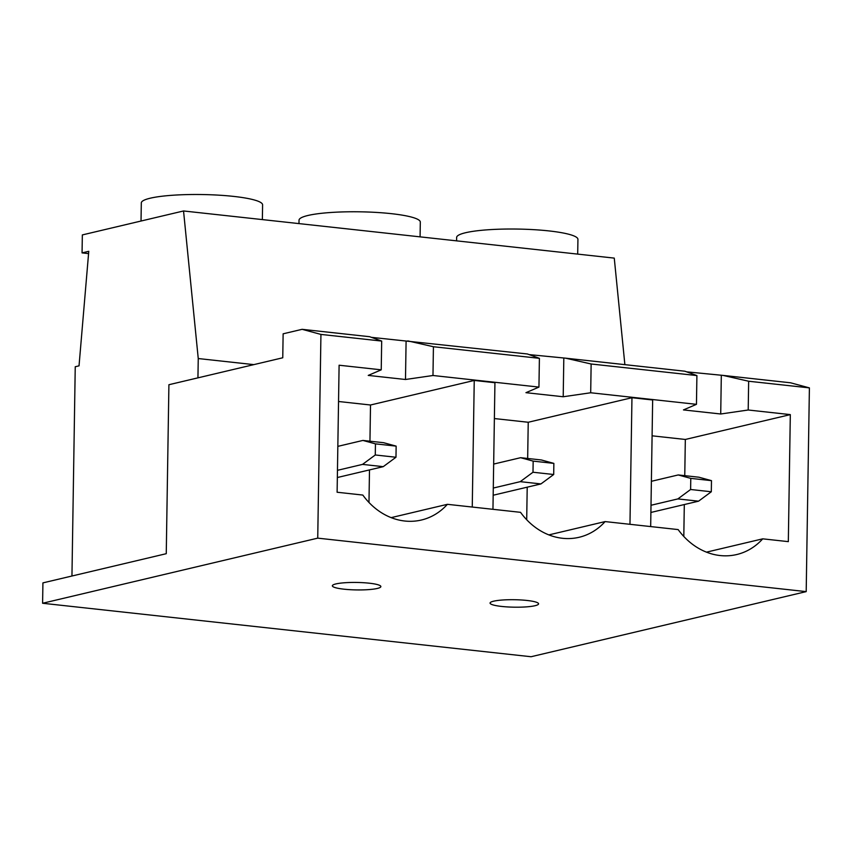 <?xml version="1.0" encoding="UTF-8"?>
<svg xmlns="http://www.w3.org/2000/svg" width="852" height="852" viewBox="0 0 852 852"><rect width="100%" height="100%" fill="white"/><g stroke="black" fill="none" stroke-linecap="round" stroke-linejoin="round"><path stroke-width="1.28" d="M298.977 223.607L299.031 220.189A60.652 9.34 0.9 0 1 330.075 212.542A60.652 9.34 0.9 0 1 391.302 213.66A60.652 9.34 0.9 0 1 420.313 222.095L420.079 236.856M526.973 600.458A24.261 3.738 -179.1 0 0 502.488 600.01A24.261 3.738 -179.1 0 0 490.07 603.067A24.261 3.738 -179.1 0 0 501.679 606.443A24.261 3.738 -179.1 0 0 526.163 606.89A24.261 3.738 -179.1 0 0 538.581 603.834A24.261 3.738 -179.1 0 0 526.973 600.458M141.027 221.03L141.315 202.925A60.652 9.34 0.9 0 1 172.36 195.268A60.652 9.34 0.9 0 1 233.576 196.397A60.652 9.34 0.9 0 1 262.597 204.831L262.363 219.592M456.587 240.86L456.64 237.442A60.652 9.34 0.9 0 1 487.685 229.795A60.652 9.34 0.9 0 1 548.912 230.913A60.652 9.34 0.9 0 1 577.933 239.348L577.699 254.12M369.257 583.194A24.261 3.738 -179.1 0 0 344.772 582.747A24.261 3.738 -179.1 0 0 332.355 585.803A24.261 3.738 -179.1 0 0 343.963 589.179A24.261 3.738 -179.1 0 0 368.447 589.627A24.261 3.738 -179.1 0 0 380.865 586.57A24.261 3.738 -179.1 0 0 369.257 583.194M696.904 375.572L591.139 363.996L590.692 392.761L696.457 404.338L696.904 375.572L684.88 371.216L565.526 358.159L591.139 363.996M748.652 381.238L723.039 375.402L790.571 382.793L809.4 387.884L748.652 381.238L748.205 410.004L790.315 414.615L788.324 541.638L762.721 538.837A67.681 57.148 76.7 0 1 736.735 554.535A67.681 57.148 76.7 0 1 678.149 529.582L605.112 521.584A67.681 57.148 76.7 0 1 579.126 537.282A67.681 57.148 76.7 0 1 520.54 512.329L447.396 504.32A67.681 57.148 76.7 0 1 421.41 520.018A67.681 57.148 76.7 0 1 362.824 495.065L337.115 492.243L339.107 365.22L381.227 369.832L381.685 341.066L320.938 334.421L302.109 329.319L283.13 333.814L282.757 357.776L168.909 384.721L166.257 553.693L42.919 582.885L42.6 603.259L317.732 538.144L320.938 334.421M809.4 387.884L806.194 591.618L317.732 538.144M381.685 341.066L369.651 336.71L302.109 329.319M494.373 418.556L528.229 422.262L527.665 458.461M527.207 487.174L526.696 519.741M652.099 435.819L685.327 439.462L684.763 475.661M684.305 504.554L683.805 536.451M548.858 534.896L605.112 521.584M590.692 392.761L563.204 396.755L525.95 392.676L538.943 387.096L539.401 358.33L433.423 346.732L432.976 375.498L538.943 387.096M432.976 375.498L405.488 379.491L368.234 375.412L381.227 369.832M338.542 401.494L370.513 404.998L474.245 380.45L472.253 507.036M492.957 509.304L494.937 382.718L474.245 380.45M650.672 526.568L652.653 399.982L631.96 397.714L528.229 422.262M685.327 439.462L790.315 414.615M748.205 410.004L720.717 413.997L683.464 409.918L696.457 404.338M368.98 502.478L369.491 469.91M369.949 441.198L370.513 404.998M706.478 552.149L762.721 538.837M71.951 576.016L75.242 366.743L79.034 365.838L88.768 251.308L82.058 252.895L82.346 234.918L183.542 210.966L198.25 358.543L197.941 377.851M806.194 591.618L531.062 656.732L42.6 603.259M88.576 253.608L82.058 252.895M624.878 364.656L614.26 258.113L183.542 210.966M253.821 364.624L198.25 358.543M565.526 358.159L529.103 354.602M723.039 375.402L686.606 371.845M539.401 358.33L527.367 353.974L371.387 337.339M407.81 340.896L433.423 346.732M391.143 517.633L447.396 504.32M395.978 457.247L396.148 446.128L375.455 443.86L375.274 454.979L395.978 457.247L383.23 466.662L337.349 477.525M375.455 443.86L362.899 440.431L383.602 442.699L396.148 446.128M362.899 440.431L337.839 446.363M383.23 466.662L362.526 464.393L337.456 470.325M362.526 464.393L375.274 454.979M711.303 491.764L711.484 480.645L690.78 478.377L690.61 489.495L711.303 491.764L698.555 501.178L650.885 512.457M690.78 478.377L678.235 474.947L698.928 477.216L711.484 480.645M678.235 474.947L651.375 481.305M698.555 501.178L677.862 498.921L651.003 505.268M677.862 498.921L690.61 489.495M553.693 474.511L553.864 463.392L533.171 461.124L532.99 472.242L553.693 474.511L540.945 483.925L493.17 495.236M533.171 461.124L520.625 457.694L541.318 459.963L553.864 463.392M520.625 457.694L493.659 464.074M540.945 483.925L520.242 481.657L493.287 488.047M520.242 481.657L532.99 472.242M631.96 397.714L629.969 524.31M405.488 379.491L406.095 341.141M720.717 413.997L721.314 375.647M563.204 396.755L563.811 358.404"/></g></svg>
